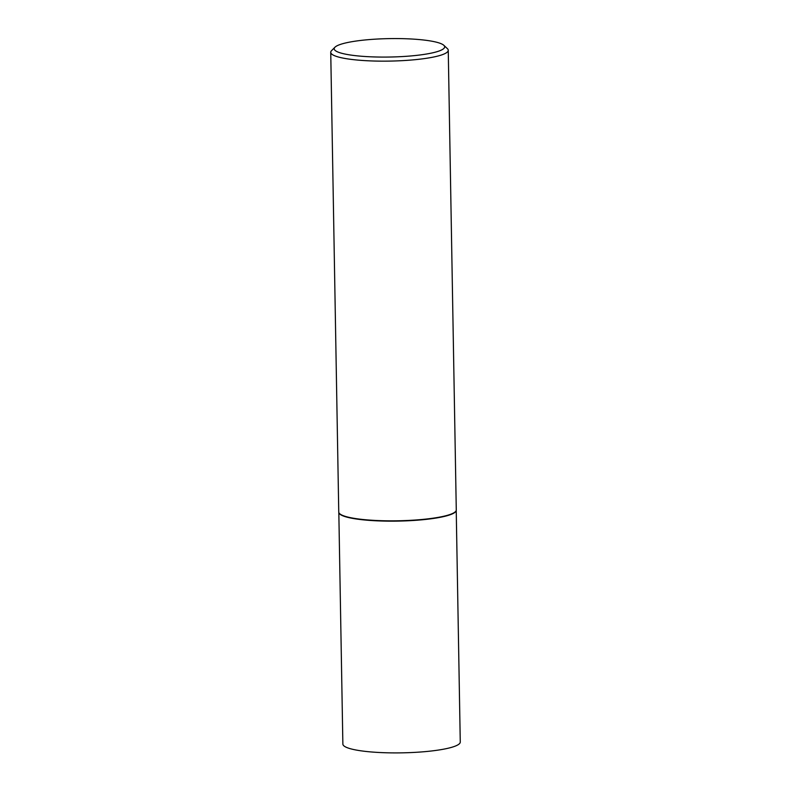 <?xml version="1.0" encoding="UTF-8"?>
<svg xmlns="http://www.w3.org/2000/svg" width="791" height="791" viewBox="0 0 791 791"><rect width="100%" height="100%" fill="white"/><g stroke="black" fill="none" stroke-linecap="round" stroke-linejoin="round"><path stroke-width="1.19" d="M443.84 45.314L447.38 48.627A58.771 9.799 179 0 1 448.25 50.278L456.278 509.968A58.771 9.799 179 0 1 456.259 510.254L456.199 510.581A58.712 9.789 179 0 1 422.246 519.776A58.712 9.789 179 0 1 360.874 519.588A58.712 9.789 179 0 1 338.855 512.637L338.785 512.311A58.771 9.799 179 0 1 338.756 512.014L330.737 52.325A58.771 9.799 179 0 1 331.548 50.654L334.969 47.213A55.241 9.215 -1 0 0 354.951 55.607A55.241 9.215 -1 0 0 417.579 55.271A55.241 9.215 -1 0 0 443.84 45.314A55.241 9.215 -1 0 0 423.917 40.044A55.241 9.215 -1 0 0 334.969 47.213M456.229 510.442L460.263 742.037A58.712 9.789 179 0 1 427.081 751.45A58.712 9.789 179 0 1 364.918 751.331A58.712 9.789 179 0 1 342.869 744.094L338.825 512.489M456.259 510.254A58.771 9.799 179 0 1 422.265 519.46A58.771 9.799 179 0 1 360.834 519.272A58.771 9.799 179 0 1 338.785 512.311M448.25 50.278A58.771 9.799 179 0 1 415.038 59.691A58.771 9.799 179 0 1 352.806 59.582A58.771 9.799 179 0 1 330.737 52.325"/></g></svg>
